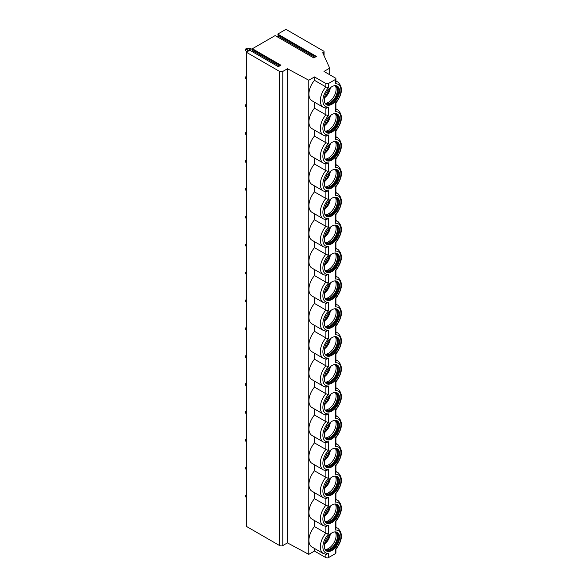<?xml version="1.0" encoding="UTF-8"?>
<svg xmlns="http://www.w3.org/2000/svg" width="587" height="587" viewBox="0 0 587 587"><rect width="100%" height="100%" fill="white"/><g stroke="black" fill="none" stroke-linecap="round" stroke-linejoin="round"><path stroke-width="0.88" d="M335.397 79.494L335.397 83.816L335.925 82.415L335.925 78.761A1.79 1.035 0 0 1 335.397 79.494L328.427 83.515A1.79 1.035 0 0 1 325.888 83.515L314.478 76.934L308.777 80.228L287.454 68.745L282.78 71.438A2.238 1.291 0 0 1 279.61 71.438L246.327 52.228L249.783 50.233L278.311 66.698L280.909 65.201L252.388 48.728L275.142 35.587L313.81 57.915L316.415 56.418L277.739 34.09L278.524 35.213L277.123 36.732M335.925 78.761A1.79 1.035 0 0 0 335.397 78.027L323.987 71.438L329.696 68.143L322.718 52.771L323.672 52.228A1.343 0.778 0 0 0 324.068 51.678A1.343 0.778 0 0 0 323.672 51.128L285.95 29.35L277.739 34.09M252.388 48.728L253.173 49.851L251.764 51.377M246.327 52.228L246.327 526.356L279.61 545.572A2.238 1.291 0 0 0 282.78 545.572L287.454 542.88L308.777 554.355L314.478 551.061L325.888 557.65A1.79 1.035 0 0 0 328.427 557.65L335.397 553.622A1.79 1.035 0 0 0 335.925 552.895L335.925 549.263M287.454 68.745L287.454 542.88M308.777 80.228L308.777 554.355M325.888 83.515L325.888 86.913A14.572 8.409 -60 0 0 323.364 107.333L311.946 100.751A14.572 8.409 -60 0 1 314.478 80.324L325.888 86.913L328.427 87.845A12.775 7.374 120 0 0 322.879 100.663A12.775 7.374 120 0 0 328.427 107.083L328.427 115.734L325.888 114.803L314.478 108.213L314.478 102.211M325.888 108.14L325.888 114.803A14.572 8.409 -60 0 0 323.364 135.223L311.946 128.641A14.572 8.409 -60 0 1 314.478 108.213M314.478 130.101L314.478 136.103L325.888 142.692L328.427 143.624A12.775 7.374 120 0 0 322.879 156.45A12.775 7.374 120 0 0 328.427 162.87L328.427 171.514L325.888 170.582L314.478 163.993L314.478 157.991M325.888 136.03L325.888 142.692A14.572 8.409 -60 0 0 323.364 163.113L311.946 156.531A14.572 8.409 -60 0 1 314.478 136.103M325.888 163.92L325.888 170.582A14.572 8.409 -60 0 0 323.364 191.002L311.946 184.421A14.572 8.409 -60 0 1 314.478 163.993M314.478 185.881L314.478 191.883L325.888 198.472L328.427 199.404A12.775 7.374 120 0 0 322.879 212.23A12.775 7.374 120 0 0 328.427 218.65L328.427 227.294L325.888 226.362L314.478 219.773L314.478 213.771M325.888 191.81L325.888 198.472A14.572 8.409 -60 0 0 323.364 218.9L311.946 212.311A14.572 8.409 -60 0 1 314.478 191.883M325.888 219.699L325.888 226.362A14.572 8.409 -60 0 0 323.364 246.789L311.946 240.2A14.572 8.409 -60 0 1 314.478 219.773M314.478 241.661L314.478 247.663L325.888 254.252L328.427 255.184A12.775 7.374 120 0 0 322.879 268.01A12.775 7.374 120 0 0 328.427 274.43L328.427 283.073L325.888 282.142L314.478 275.552L314.478 269.55M325.888 247.589L325.888 254.252A14.572 8.409 -60 0 0 323.364 274.679L311.946 268.09A14.572 8.409 -60 0 1 314.478 247.663M325.888 275.479L325.888 282.142A14.572 8.409 -60 0 0 323.364 302.569L311.946 295.98A14.572 8.409 -60 0 1 314.478 275.552M314.478 297.44L314.478 303.442L325.888 310.031L328.427 310.963A12.775 7.374 120 0 0 322.879 323.789A12.775 7.374 120 0 0 328.427 330.21L328.427 338.853L325.888 337.921L314.478 331.332L314.478 325.33M325.888 303.369L325.888 310.031A14.572 8.409 -60 0 0 323.364 330.459L311.946 323.87A14.572 8.409 -60 0 1 314.478 303.442M325.888 331.259L325.888 337.921A14.572 8.409 -60 0 0 323.364 358.349L311.946 351.76A14.572 8.409 -60 0 1 314.478 331.332M314.478 353.22L314.478 359.222L325.888 365.811L328.427 366.743A12.775 7.374 120 0 0 322.879 379.569A12.775 7.374 120 0 0 328.427 385.989L328.427 394.633L325.888 393.701L314.478 387.112L314.478 381.11M325.888 359.149L325.888 365.811A14.572 8.409 -60 0 0 323.364 386.239L311.946 379.65A14.572 8.409 -60 0 1 314.478 359.222M325.888 387.038L325.888 393.701A14.572 8.409 -60 0 0 323.364 414.128L311.946 407.539A14.572 8.409 -60 0 1 314.478 387.112M314.478 409L314.478 415.002L325.888 421.591L328.427 422.523A12.775 7.374 120 0 0 322.879 435.349A12.775 7.374 120 0 0 328.427 441.769L328.427 450.412L325.888 449.481L314.478 442.892L314.478 436.889M325.888 414.928L325.888 421.591A14.572 8.409 -60 0 0 323.364 442.018L311.946 435.429A14.572 8.409 -60 0 1 314.478 415.002M325.888 442.818L325.888 449.481A14.572 8.409 -60 0 0 323.364 469.908L311.946 463.319A14.572 8.409 -60 0 1 314.478 442.892M314.478 464.779L314.478 470.781L325.888 477.37L328.427 478.302A12.775 7.374 120 0 0 322.879 491.128A12.775 7.374 120 0 0 328.427 497.549L328.427 506.192L325.888 505.26L314.478 498.671L314.478 492.669M325.888 470.708L325.888 477.37A14.572 8.409 -60 0 0 323.364 497.798L311.946 491.209A14.572 8.409 -60 0 1 314.478 470.781M325.888 498.598L325.888 505.26A14.572 8.409 -60 0 0 323.364 525.688L311.946 519.099A14.572 8.409 -60 0 1 314.478 498.671M314.478 520.559L314.478 526.561L325.888 533.15L328.427 534.082A12.775 7.374 120 0 0 322.879 546.908A12.775 7.374 120 0 0 328.427 553.328L328.427 557.65M325.888 526.488L325.888 533.15A14.572 8.409 -60 0 0 323.364 553.578L311.946 546.989A14.572 8.409 -60 0 1 314.478 526.561M314.478 548.449L314.478 551.061M314.478 76.934L314.478 80.324M325.888 554.26L328.427 553.328M335.925 521.373L335.925 528.66L335.397 530.054A12.775 7.374 120 0 1 340.944 536.474A12.775 7.374 120 0 1 335.397 549.3L335.397 553.622M339.521 509.413A10.757 6.215 120 0 0 337.29 504.482A10.757 6.215 120 0 0 328.999 507.366A10.757 6.215 120 0 0 324.303 518.196A10.757 6.215 120 0 0 326.533 523.12A10.757 6.215 120 0 0 334.825 520.236A10.757 6.215 120 0 0 339.521 509.413M339.521 481.516A10.757 6.215 120 0 0 337.29 476.593A10.757 6.215 120 0 0 328.999 479.476A10.757 6.215 120 0 0 324.303 490.306A10.757 6.215 120 0 0 326.533 495.23A10.757 6.215 120 0 0 334.825 492.346A10.757 6.215 120 0 0 339.521 481.516M339.521 453.626A10.757 6.215 120 0 0 337.29 448.703A10.757 6.215 120 0 0 328.999 451.586A10.757 6.215 120 0 0 324.303 462.417A10.757 6.215 120 0 0 326.533 467.34A10.757 6.215 120 0 0 334.825 464.456A10.757 6.215 120 0 0 339.521 453.626M339.521 425.736A10.757 6.215 120 0 0 337.29 420.813A10.757 6.215 120 0 0 328.999 423.697A10.757 6.215 120 0 0 324.303 434.527A10.757 6.215 120 0 0 326.533 439.45A10.757 6.215 120 0 0 334.825 436.567A10.757 6.215 120 0 0 339.521 425.736M339.521 397.847A10.757 6.215 120 0 0 337.29 392.923A10.757 6.215 120 0 0 328.999 395.807A10.757 6.215 120 0 0 324.303 406.637A10.757 6.215 120 0 0 326.533 411.56A10.757 6.215 120 0 0 334.825 408.677A10.757 6.215 120 0 0 339.521 397.847M339.521 369.957A10.757 6.215 120 0 0 337.29 365.033A10.757 6.215 120 0 0 328.999 367.917A10.757 6.215 120 0 0 324.303 378.747A10.757 6.215 120 0 0 326.533 383.671A10.757 6.215 120 0 0 334.825 380.787A10.757 6.215 120 0 0 339.521 369.957M339.521 342.067A10.757 6.215 120 0 0 337.29 337.143A10.757 6.215 120 0 0 328.999 340.027A10.757 6.215 120 0 0 324.303 350.85A10.757 6.215 120 0 0 326.533 355.781A10.757 6.215 120 0 0 334.825 352.897A10.757 6.215 120 0 0 339.521 342.067M339.521 314.177A10.757 6.215 120 0 0 337.29 309.254A10.757 6.215 120 0 0 328.999 312.137A10.757 6.215 120 0 0 324.303 322.96A10.757 6.215 120 0 0 326.533 327.891A10.757 6.215 120 0 0 334.825 325.007A10.757 6.215 120 0 0 339.521 314.177M339.521 286.287A10.757 6.215 120 0 0 337.29 281.364A10.757 6.215 120 0 0 328.999 284.247A10.757 6.215 120 0 0 324.303 295.07A10.757 6.215 120 0 0 326.533 300.001A10.757 6.215 120 0 0 334.825 297.117A10.757 6.215 120 0 0 339.521 286.287M339.521 258.397A10.757 6.215 120 0 0 337.29 253.474A10.757 6.215 120 0 0 328.999 256.358A10.757 6.215 120 0 0 324.303 267.18A10.757 6.215 120 0 0 326.533 272.111A10.757 6.215 120 0 0 334.825 269.228A10.757 6.215 120 0 0 339.521 258.397M339.521 230.508A10.757 6.215 120 0 0 337.29 225.584A10.757 6.215 120 0 0 328.999 228.468A10.757 6.215 120 0 0 324.303 239.291A10.757 6.215 120 0 0 326.533 244.221A10.757 6.215 120 0 0 334.825 241.338A10.757 6.215 120 0 0 339.521 230.508M339.521 202.618A10.757 6.215 120 0 0 337.29 197.694A10.757 6.215 120 0 0 328.999 200.578A10.757 6.215 120 0 0 324.303 211.401A10.757 6.215 120 0 0 326.533 216.332A10.757 6.215 120 0 0 334.825 213.448A10.757 6.215 120 0 0 339.521 202.618M339.521 174.728A10.757 6.215 120 0 0 337.29 169.804A10.757 6.215 120 0 0 328.999 172.688A10.757 6.215 120 0 0 324.303 183.511A10.757 6.215 120 0 0 326.533 188.442A10.757 6.215 120 0 0 334.825 185.558A10.757 6.215 120 0 0 339.521 174.728M339.521 146.838A10.757 6.215 120 0 0 337.29 141.915A10.757 6.215 120 0 0 328.999 144.798A10.757 6.215 120 0 0 324.303 155.621A10.757 6.215 120 0 0 326.533 160.544A10.757 6.215 120 0 0 334.825 157.668A10.757 6.215 120 0 0 339.521 146.838M339.521 118.948A10.757 6.215 120 0 0 337.29 114.025A10.757 6.215 120 0 0 328.999 116.908A10.757 6.215 120 0 0 324.303 127.731A10.757 6.215 120 0 0 326.533 132.655A10.757 6.215 120 0 0 334.825 129.778A10.757 6.215 120 0 0 339.521 118.948M339.521 537.303A10.757 6.215 120 0 0 337.29 532.372A10.757 6.215 120 0 0 328.999 535.256A10.757 6.215 120 0 0 324.303 546.086A10.757 6.215 120 0 0 326.533 551.01A10.757 6.215 120 0 0 334.825 548.126A10.757 6.215 120 0 0 339.521 537.303M339.521 91.058A10.757 6.215 120 0 0 337.29 86.135A10.757 6.215 120 0 0 328.999 89.019A10.757 6.215 120 0 0 324.303 99.841A10.757 6.215 120 0 0 326.533 104.765A10.757 6.215 120 0 0 334.825 101.889A10.757 6.215 120 0 0 339.521 91.058M326.225 550.811A10.757 6.215 -60 0 0 334.399 547.539A10.757 6.215 -60 0 0 338.89 536.936A10.757 6.215 120 0 0 336.967 532.211M334.861 531.895A10.133 5.848 120 0 1 335.867 532.277A10.133 5.848 120 0 1 337.965 536.914A10.133 5.848 -60 0 1 333.548 547.113A10.133 5.848 -60 0 1 325.741 549.828A10.133 5.848 -60 0 1 324.897 549.146M325.433 549.623A10.133 5.848 -60 0 0 326.159 549.858A10.133 5.848 -60 0 0 333.526 546.049A10.133 5.848 -60 0 0 337.334 536.547A10.133 5.848 120 0 0 336.102 532.622A10.133 5.848 120 0 0 335.544 532.115M335.419 532.064A10.757 6.215 120 0 1 336.124 535.337A10.757 6.215 -60 0 1 325.33 549.542M324.941 542.212L324.941 543.745L324.149 544.222L324.941 543.745A9.414 5.437 120 0 0 330.276 534.06M326.225 522.922A10.757 6.215 -60 0 0 334.399 519.649A10.757 6.215 -60 0 0 338.89 509.046A10.757 6.215 120 0 0 336.967 504.321M334.861 504.006A10.133 5.848 120 0 1 335.867 504.387A10.133 5.848 120 0 1 337.965 509.024A10.133 5.848 -60 0 1 333.548 519.224A10.133 5.848 -60 0 1 325.741 521.938A10.133 5.848 -60 0 1 324.897 521.256M325.433 521.733A10.133 5.848 -60 0 0 326.159 521.968A10.133 5.848 -60 0 0 333.526 518.16A10.133 5.848 -60 0 0 337.334 508.658A10.133 5.848 120 0 0 336.102 504.732A10.133 5.848 120 0 0 335.544 504.218M335.419 504.174A10.757 6.215 120 0 1 336.124 507.447A10.757 6.215 -60 0 1 325.33 521.652M324.941 514.322L324.941 515.856L324.149 516.333L324.941 515.856A9.414 5.437 120 0 0 330.276 506.17M326.225 495.032A10.757 6.215 -60 0 0 334.399 491.759A10.757 6.215 -60 0 0 338.89 481.157A10.757 6.215 120 0 0 336.967 476.431M334.861 476.108A10.133 5.848 120 0 1 335.867 476.497A10.133 5.848 120 0 1 337.965 481.135A10.133 5.848 -60 0 1 333.548 491.334A10.133 5.848 -60 0 1 325.741 494.049A10.133 5.848 -60 0 1 324.897 493.366M325.433 493.843A10.133 5.848 -60 0 0 326.159 494.071A10.133 5.848 -60 0 0 333.526 490.27A10.133 5.848 -60 0 0 337.334 480.768A10.133 5.848 120 0 0 336.102 476.842A10.133 5.848 120 0 0 335.544 476.328M335.419 476.284A10.757 6.215 120 0 1 336.124 479.557A10.757 6.215 -60 0 1 325.33 493.762M324.941 486.432L324.941 487.966L324.149 488.443L324.941 487.966A9.414 5.437 120 0 0 330.276 478.28M326.225 467.142A10.757 6.215 -60 0 0 334.399 463.869A10.757 6.215 -60 0 0 338.89 453.267A10.757 6.215 120 0 0 336.967 448.541M334.861 448.219A10.133 5.848 120 0 1 335.867 448.607A10.133 5.848 120 0 1 337.965 453.245A10.133 5.848 -60 0 1 333.548 463.444A10.133 5.848 -60 0 1 325.741 466.151A10.133 5.848 -60 0 1 324.897 465.476M325.433 465.953A10.133 5.848 -60 0 0 326.159 466.181A10.133 5.848 -60 0 0 333.526 462.38A10.133 5.848 -60 0 0 337.334 452.878A10.133 5.848 120 0 0 336.102 448.952A10.133 5.848 120 0 0 335.544 448.439M335.419 448.395A10.757 6.215 120 0 1 336.124 451.667A10.757 6.215 -60 0 1 325.33 465.873M324.941 458.542L324.941 460.076L324.149 460.546L324.941 460.076A9.414 5.437 120 0 0 330.276 450.39M326.225 439.252A10.757 6.215 -60 0 0 334.399 435.98A10.757 6.215 -60 0 0 338.89 425.377A10.757 6.215 120 0 0 336.967 420.644M334.861 420.329A10.133 5.848 120 0 1 335.867 420.718A10.133 5.848 120 0 1 337.965 425.355A10.133 5.848 -60 0 1 333.548 435.554A10.133 5.848 -60 0 1 325.741 438.262A10.133 5.848 -60 0 1 324.897 437.586M325.433 438.063A10.133 5.848 -60 0 0 326.159 438.291A10.133 5.848 -60 0 0 333.526 434.49A10.133 5.848 -60 0 0 337.334 424.988A10.133 5.848 120 0 0 336.102 421.062A10.133 5.848 120 0 0 335.544 420.549M335.419 420.505A10.757 6.215 120 0 1 336.124 423.777A10.757 6.215 -60 0 1 325.33 437.983M324.941 430.653L324.941 432.186L324.149 432.656L324.941 432.186A9.414 5.437 120 0 0 330.276 422.501M326.225 411.362A10.757 6.215 -60 0 0 334.399 408.09A10.757 6.215 -60 0 0 338.89 397.487A10.757 6.215 120 0 0 336.967 392.754M334.861 392.439A10.133 5.848 120 0 1 335.867 392.828A10.133 5.848 120 0 1 337.965 397.465A10.133 5.848 -60 0 1 333.548 407.664A10.133 5.848 -60 0 1 325.741 410.372A10.133 5.848 -60 0 1 324.897 409.697M325.433 410.174A10.133 5.848 -60 0 0 326.159 410.401A10.133 5.848 -60 0 0 333.526 406.6A10.133 5.848 -60 0 0 337.334 397.098A10.133 5.848 120 0 0 336.102 393.173A10.133 5.848 120 0 0 335.544 392.659M335.419 392.608A10.757 6.215 120 0 1 336.124 395.887A10.757 6.215 -60 0 1 325.33 410.093M324.941 402.763L324.941 404.296L324.149 404.766L324.941 404.296A9.414 5.437 120 0 0 330.276 394.611M326.225 383.472A10.757 6.215 -60 0 0 334.399 380.2A10.757 6.215 -60 0 0 338.89 369.59A10.757 6.215 120 0 0 336.967 364.865M334.861 364.549A10.133 5.848 120 0 1 335.867 364.938A10.133 5.848 120 0 1 337.965 369.575A10.133 5.848 -60 0 1 333.548 379.767A10.133 5.848 -60 0 1 325.741 382.482A10.133 5.848 -60 0 1 324.897 381.807M325.433 382.284A10.133 5.848 -60 0 0 326.159 382.511A10.133 5.848 -60 0 0 333.526 378.71A10.133 5.848 -60 0 0 337.334 369.208A10.133 5.848 120 0 0 336.102 365.283A10.133 5.848 120 0 0 335.544 364.769M335.419 364.718A10.757 6.215 120 0 1 336.124 367.998A10.757 6.215 -60 0 1 325.33 382.203M324.941 374.873L324.941 376.406L324.149 376.876L324.941 376.406A9.414 5.437 120 0 0 330.276 366.721M326.225 355.583A10.757 6.215 -60 0 0 334.399 352.31A10.757 6.215 -60 0 0 338.89 341.7A10.757 6.215 120 0 0 336.967 336.975M334.861 336.659A10.133 5.848 120 0 1 335.867 337.048A10.133 5.848 120 0 1 337.965 341.685A10.133 5.848 -60 0 1 333.548 351.877A10.133 5.848 -60 0 1 325.741 354.592A10.133 5.848 -60 0 1 324.897 353.917M325.433 354.394A10.133 5.848 -60 0 0 326.159 354.621A10.133 5.848 -60 0 0 333.526 350.821A10.133 5.848 -60 0 0 337.334 341.318A10.133 5.848 120 0 0 336.102 337.393A10.133 5.848 120 0 0 335.544 336.879M335.419 336.828A10.757 6.215 120 0 1 336.124 340.108A10.757 6.215 -60 0 1 325.33 354.313M324.941 346.983L324.941 348.517L324.149 348.986L324.941 348.517A9.414 5.437 120 0 0 330.276 338.831M326.225 327.693A10.757 6.215 -60 0 0 334.399 324.42A10.757 6.215 -60 0 0 338.89 313.81A10.757 6.215 120 0 0 336.967 309.085M334.861 308.769A10.133 5.848 120 0 1 335.867 309.158A10.133 5.848 120 0 1 337.965 313.796A10.133 5.848 -60 0 1 333.548 323.987A10.133 5.848 -60 0 1 325.741 326.702A10.133 5.848 -60 0 1 324.897 326.027M325.433 326.504A10.133 5.848 -60 0 0 326.159 326.732A10.133 5.848 -60 0 0 333.526 322.931A10.133 5.848 -60 0 0 337.334 313.429A10.133 5.848 120 0 0 336.102 309.503A10.133 5.848 120 0 0 335.544 308.989M335.419 308.938A10.757 6.215 120 0 1 336.124 312.218A10.757 6.215 -60 0 1 325.33 326.423M324.941 319.093L324.941 320.627L324.149 321.096L324.941 320.627A9.414 5.437 120 0 0 330.276 310.934M326.225 299.803A10.757 6.215 -60 0 0 334.399 296.53A10.757 6.215 -60 0 0 338.89 285.92A10.757 6.215 120 0 0 336.967 281.195M334.861 280.88A10.133 5.848 120 0 1 335.867 281.268A10.133 5.848 120 0 1 337.965 285.906A10.133 5.848 -60 0 1 333.548 296.097A10.133 5.848 -60 0 1 325.741 298.812A10.133 5.848 -60 0 1 324.897 298.137M325.433 298.614A10.133 5.848 -60 0 0 326.159 298.842A10.133 5.848 -60 0 0 333.526 295.041A10.133 5.848 -60 0 0 337.334 285.539A10.133 5.848 120 0 0 336.102 281.613A10.133 5.848 120 0 0 335.544 281.1M335.419 281.048A10.757 6.215 120 0 1 336.124 284.328A10.757 6.215 -60 0 1 325.33 298.534M324.941 291.203L324.941 292.737L324.149 293.207L324.941 292.737A9.414 5.437 120 0 0 330.276 283.044M326.225 271.906A10.757 6.215 -60 0 0 334.399 268.641A10.757 6.215 -60 0 0 338.89 258.031A10.757 6.215 120 0 0 336.967 253.305M334.861 252.99A10.133 5.848 120 0 1 335.867 253.379A10.133 5.848 120 0 1 337.965 258.016A10.133 5.848 -60 0 1 333.548 268.208A10.133 5.848 -60 0 1 325.741 270.923A10.133 5.848 -60 0 1 324.897 270.247M325.433 270.724A10.133 5.848 -60 0 0 326.159 270.952A10.133 5.848 -60 0 0 333.526 267.151A10.133 5.848 -60 0 0 337.334 257.649A10.133 5.848 120 0 0 336.102 253.723A10.133 5.848 120 0 0 335.544 253.21M335.419 253.158A10.757 6.215 120 0 1 336.124 256.438A10.757 6.215 -60 0 1 325.33 270.644M324.941 263.314L324.941 264.847L324.149 265.317L324.941 264.847A9.414 5.437 120 0 0 330.276 255.154M326.225 244.016A10.757 6.215 -60 0 0 334.399 240.751A10.757 6.215 -60 0 0 338.89 230.141A10.757 6.215 120 0 0 336.967 225.415M334.861 225.1A10.133 5.848 120 0 1 335.867 225.489A10.133 5.848 120 0 1 337.965 230.126A10.133 5.848 -60 0 1 333.548 240.318A10.133 5.848 -60 0 1 325.741 243.033A10.133 5.848 -60 0 1 324.897 242.358M325.433 242.835A10.133 5.848 -60 0 0 326.159 243.062A10.133 5.848 -60 0 0 333.526 239.261A10.133 5.848 -60 0 0 337.334 229.759A10.133 5.848 120 0 0 336.102 225.834A10.133 5.848 120 0 0 335.544 225.32M335.419 225.269A10.757 6.215 120 0 1 336.124 228.548A10.757 6.215 -60 0 1 325.33 242.754M324.941 235.424L324.941 236.957L324.149 237.427L324.941 236.957A9.414 5.437 120 0 0 330.276 227.264M326.225 216.126A10.757 6.215 -60 0 0 334.399 212.861A10.757 6.215 -60 0 0 338.89 202.251A10.757 6.215 120 0 0 336.967 197.525M334.861 197.21A10.133 5.848 120 0 1 335.867 197.599A10.133 5.848 120 0 1 337.965 202.236A10.133 5.848 -60 0 1 333.548 212.428A10.133 5.848 -60 0 1 325.741 215.143A10.133 5.848 -60 0 1 324.897 214.468M325.433 214.945A10.133 5.848 -60 0 0 326.159 215.172A10.133 5.848 -60 0 0 333.526 211.371A10.133 5.848 -60 0 0 337.334 201.869A10.133 5.848 120 0 0 336.102 197.944A10.133 5.848 120 0 0 335.544 197.43M335.419 197.379A10.757 6.215 120 0 1 336.124 200.659A10.757 6.215 -60 0 1 325.33 214.864M324.941 207.534L324.941 209.067L324.149 209.537L324.941 209.067A9.414 5.437 120 0 0 330.276 199.375M326.225 188.236A10.757 6.215 -60 0 0 334.399 184.971A10.757 6.215 -60 0 0 338.89 174.361A10.757 6.215 120 0 0 336.967 169.636M334.861 169.32A10.133 5.848 120 0 1 335.867 169.709A10.133 5.848 120 0 1 337.965 174.346A10.133 5.848 -60 0 1 333.548 184.538A10.133 5.848 -60 0 1 325.741 187.253A10.133 5.848 -60 0 1 324.897 186.578M325.433 187.055A10.133 5.848 -60 0 0 326.159 187.282A10.133 5.848 -60 0 0 333.526 183.482A10.133 5.848 -60 0 0 337.334 173.979A10.133 5.848 120 0 0 336.102 170.054A10.133 5.848 120 0 0 335.544 169.54M335.419 169.489A10.757 6.215 120 0 1 336.124 172.769A10.757 6.215 -60 0 1 325.33 186.974M324.941 179.644L324.941 181.178L324.149 181.647L324.941 181.178A9.414 5.437 120 0 0 330.276 171.485M326.225 160.346A10.757 6.215 -60 0 0 334.399 157.081A10.757 6.215 -60 0 0 338.89 146.471A10.757 6.215 120 0 0 336.967 141.746M334.861 141.43A10.133 5.848 120 0 1 335.867 141.819A10.133 5.848 120 0 1 337.965 146.457A10.133 5.848 -60 0 1 333.548 156.648A10.133 5.848 -60 0 1 325.741 159.363A10.133 5.848 -60 0 1 324.897 158.688M325.433 159.165A10.133 5.848 -60 0 0 326.159 159.393A10.133 5.848 -60 0 0 333.526 155.592A10.133 5.848 -60 0 0 337.334 146.09A10.133 5.848 120 0 0 336.102 142.164A10.133 5.848 120 0 0 335.544 141.65M335.419 141.599A10.757 6.215 120 0 1 336.124 144.879A10.757 6.215 -60 0 1 325.33 159.084M324.941 151.754L324.941 153.288L324.149 153.757L324.941 153.288A9.414 5.437 120 0 0 330.276 143.595M326.225 132.457A10.757 6.215 -60 0 0 334.399 129.191A10.757 6.215 -60 0 0 338.89 118.581A10.757 6.215 120 0 0 336.967 113.856M334.861 113.54A10.133 5.848 120 0 1 335.867 113.929A10.133 5.848 120 0 1 337.965 118.567A10.133 5.848 -60 0 1 333.548 128.758A10.133 5.848 -60 0 1 325.741 131.473A10.133 5.848 -60 0 1 324.897 130.798M325.433 131.275A10.133 5.848 -60 0 0 326.159 131.503A10.133 5.848 -60 0 0 333.526 127.702A10.133 5.848 -60 0 0 337.334 118.2A10.133 5.848 120 0 0 336.102 114.274A10.133 5.848 120 0 0 335.544 113.761M335.419 113.709A10.757 6.215 120 0 1 336.124 116.989A10.757 6.215 -60 0 1 325.33 131.195M324.941 123.864L324.941 125.398L324.149 125.867L324.941 125.398A9.414 5.437 120 0 0 330.276 115.705M325.888 526.37L328.427 525.438L328.427 534.082M325.888 498.48L328.427 497.549M325.888 470.591L328.427 469.659L328.427 478.302M325.888 442.701L328.427 441.769M325.888 414.811L328.427 413.879L328.427 422.523M325.888 386.914L328.427 385.989M325.888 359.024L328.427 358.099L328.427 366.743M325.888 331.134L328.427 330.21M325.888 303.244L328.427 302.32L328.427 310.963M325.888 275.354L328.427 274.43M325.888 247.465L328.427 246.54L328.427 255.184M325.888 219.575L328.427 218.65M325.888 191.685L328.427 190.76L328.427 199.404M325.888 163.795L328.427 162.87M325.888 135.905L328.427 134.981L328.427 143.624M325.888 108.015L328.427 107.083M335.925 493.484L335.925 500.77L335.397 502.164L335.397 493.52A12.775 7.374 120 0 0 340.944 480.694A12.775 7.374 120 0 0 335.397 474.274L335.925 472.88L335.925 465.594C342.478 456.73 343.153 449.752 337.929 444.675A14.572 8.409 -60 0 0 335.925 444.029M335.397 530.054L335.397 521.41A12.775 7.374 120 0 0 340.944 508.584A12.775 7.374 120 0 0 335.397 502.164M329.696 68.143L329.696 74.732M335.397 474.274L335.397 465.63A12.775 7.374 120 0 0 340.944 452.804A12.775 7.374 120 0 0 335.397 446.384L335.925 444.99L335.925 437.704C342.478 428.84 343.153 421.862 337.929 416.785A14.572 8.409 -60 0 0 335.925 416.139M335.397 446.384L335.397 437.741A12.775 7.374 120 0 0 340.944 424.915A12.775 7.374 120 0 0 335.397 418.494L335.925 417.1L335.925 409.814M335.397 418.494L335.397 409.851A12.775 7.374 120 0 0 340.944 397.025A12.775 7.374 120 0 0 335.397 390.604L335.925 389.21L335.925 381.924M335.397 390.604L335.397 381.961A12.775 7.374 120 0 0 340.944 369.135A12.775 7.374 120 0 0 335.397 362.715L335.925 361.321L335.925 354.034M335.397 362.715L335.397 354.071A12.775 7.374 120 0 0 340.944 341.245A12.775 7.374 120 0 0 335.397 334.825L335.925 333.431L335.925 326.145C342.478 317.281 343.153 310.303 337.929 305.225A14.572 8.409 -60 0 0 335.925 304.58M335.397 334.825L335.397 326.181A12.775 7.374 120 0 0 340.944 313.355A12.775 7.374 120 0 0 335.397 306.935L335.925 305.541L335.925 298.255C342.478 289.391 343.153 282.413 337.929 277.335A14.572 8.409 -60 0 0 335.925 276.69M335.397 306.935L335.397 298.291A12.775 7.374 120 0 0 340.944 285.465A12.775 7.374 120 0 0 335.397 279.045L335.925 277.644L335.925 270.365M335.397 279.045L335.397 270.402A12.775 7.374 120 0 0 340.944 257.576A12.775 7.374 120 0 0 335.397 251.155L335.925 249.754L335.925 242.475M335.397 251.155L335.397 242.512A12.775 7.374 120 0 0 340.944 229.686A12.775 7.374 120 0 0 335.397 223.265L335.925 221.864L335.925 214.585M335.397 223.265L335.397 214.622A12.775 7.374 120 0 0 340.944 201.796A12.775 7.374 120 0 0 335.397 195.376L335.925 193.974L335.925 186.695C342.478 177.832 343.153 170.854 337.929 165.769A14.572 8.409 -60 0 0 335.925 165.123M335.397 195.376L335.397 186.732A12.775 7.374 120 0 0 340.944 173.906A12.775 7.374 120 0 0 335.397 167.486L335.925 166.084L335.925 158.806C342.478 149.942 343.153 142.964 337.929 137.879A14.572 8.409 -60 0 0 335.925 137.233M335.397 167.486L335.397 158.842A12.775 7.374 120 0 0 340.944 146.016A12.775 7.374 120 0 0 335.397 139.596L335.925 138.194L335.925 130.916M335.397 139.596L335.397 130.952A12.775 7.374 120 0 0 340.944 118.126A12.775 7.374 120 0 0 335.397 111.706L335.925 110.305L335.925 103.026M335.397 111.706L335.397 103.063A12.775 7.374 120 0 0 340.944 90.237A12.775 7.374 120 0 0 335.397 83.816M326.225 104.567A10.757 6.215 -60 0 0 334.399 101.302A10.757 6.215 -60 0 0 338.89 90.691A10.757 6.215 120 0 0 336.967 85.966M334.861 85.651A10.133 5.848 120 0 1 335.867 86.04A10.133 5.848 120 0 1 337.965 90.677A10.133 5.848 -60 0 1 333.548 100.869A10.133 5.848 -60 0 1 325.741 103.583A10.133 5.848 -60 0 1 324.897 102.901M325.433 103.385A10.133 5.848 -60 0 0 326.159 103.613A10.133 5.848 -60 0 0 333.526 99.812A10.133 5.848 -60 0 0 337.334 90.31A10.133 5.848 120 0 0 336.102 86.384A10.133 5.848 120 0 0 335.544 85.871M335.419 85.819A10.757 6.215 120 0 1 336.124 89.099A10.757 6.215 -60 0 1 325.33 103.305M324.941 95.975L324.941 97.508L324.149 97.978L324.941 97.508A9.414 5.437 120 0 0 330.276 87.815M246.327 495.641L245.615 495.252L245.615 496.719L246.327 497.703M246.327 494.841L245.615 495.252M246.327 467.751L245.615 467.362L245.615 468.83L246.327 469.813M246.327 466.951L245.615 467.362M246.327 439.861L245.615 439.472L245.615 440.94L246.327 441.923M246.327 439.061L245.615 439.472M246.327 411.971L245.615 411.582L245.615 413.05L246.327 414.033M246.327 411.171L245.615 411.582M246.327 384.081L245.615 383.693L245.615 385.16L246.327 386.143M246.327 383.282L245.615 383.693M246.327 356.192L245.615 355.803L245.615 357.27L246.327 358.253M246.327 355.392L245.615 355.803M246.327 328.302L245.615 327.913L245.615 329.38L246.327 330.364M246.327 327.502L245.615 327.913M246.327 300.412L245.615 300.023L245.615 301.491L246.327 302.474M246.327 299.612L245.615 300.023M246.327 272.522L245.615 272.133L245.615 273.601L246.327 274.584M246.327 271.722L245.615 272.133M246.327 244.632L245.615 244.243L245.615 245.711L246.327 246.694M246.327 243.832L245.615 244.243M246.327 216.742L245.615 216.354L245.615 217.814L246.327 218.797M246.327 215.943L245.615 216.354M246.327 188.853L245.615 188.464L245.615 189.924L246.327 190.907M246.327 188.053L245.615 188.464M246.327 160.955L245.615 160.574L245.615 162.034L246.327 163.017M246.327 160.163L245.615 160.574M246.327 133.066L245.615 132.684L245.615 134.144L246.327 135.127M246.327 132.273L245.615 132.684M246.327 105.176L245.615 104.794L245.615 106.254L246.327 107.238M246.327 104.383L245.615 104.794M246.327 77.286L245.615 76.904L245.615 78.364L246.327 79.348M246.327 76.493L245.615 76.904M253.224 50.02L251.082 48.787L248.55 50.247L245.615 49.014L245.615 50.475L246.723 52.001M245.615 49.014L246.885 48.281L251.082 48.787M248.55 50.247L249.152 50.599M247.288 51.671L247.288 49.917M253.173 49.851L280.337 65.531M252.814 50.768L279.361 66.096M279.61 71.438L279.61 545.572M282.78 71.438L282.78 545.572M335.925 81.454A14.572 8.409 -60 0 1 337.929 82.099L335.925 80.947M325.888 554.377L325.888 557.65M335.925 527.698A14.572 8.409 -60 0 1 337.929 528.344L335.925 527.185M328.427 83.515L328.427 87.845M328.427 506.192A12.775 7.374 120 0 0 322.879 519.018A12.775 7.374 120 0 0 328.427 525.438M328.427 450.412A12.775 7.374 120 0 0 322.879 463.238A12.775 7.374 120 0 0 328.427 469.659M328.427 394.633A12.775 7.374 120 0 0 322.879 407.459A12.775 7.374 120 0 0 328.427 413.879M328.427 338.853A12.775 7.374 120 0 0 322.879 351.679A12.775 7.374 120 0 0 328.427 358.099M328.427 283.073A12.775 7.374 120 0 0 322.879 295.899A12.775 7.374 120 0 0 328.427 302.32M328.427 227.294A12.775 7.374 120 0 0 322.879 240.12A12.775 7.374 120 0 0 328.427 246.54M328.427 171.514A12.775 7.374 120 0 0 322.879 184.34A12.775 7.374 120 0 0 328.427 190.76M328.427 115.734A12.775 7.374 120 0 0 322.879 128.553A12.775 7.374 120 0 0 328.427 134.981M335.925 499.808A14.572 8.409 -60 0 1 337.929 500.454C343.153 505.532 342.478 512.51 335.903 521.395M335.397 465.63L335.397 471.882M335.397 437.741L335.397 443.992M335.397 409.851L335.397 416.102M335.397 354.071L335.397 360.323M335.397 326.181L335.397 332.433M335.397 186.732L335.397 192.984M335.397 158.842L335.397 165.094M335.397 103.063L335.397 109.314M335.925 471.919A14.572 8.409 -60 0 1 337.929 472.564C343.153 477.642 342.478 484.62 335.903 493.506M335.925 388.249A14.572 8.409 -60 0 1 337.929 388.895C343.153 393.972 342.478 400.95 335.903 409.836M335.925 360.359A14.572 8.409 -60 0 1 337.929 361.005C343.153 366.083 342.478 373.061 335.903 381.946M335.925 332.469A14.572 8.409 -60 0 1 337.929 333.115C343.153 338.193 342.478 345.171 335.903 354.056M335.925 248.8A14.572 8.409 -60 0 1 337.929 249.446C343.153 254.523 342.478 261.501 335.903 270.387M335.925 220.91A14.572 8.409 -60 0 1 337.929 221.556C343.153 226.633 342.478 233.611 335.903 242.497M335.925 193.02A14.572 8.409 -60 0 1 337.929 193.659C343.153 198.744 342.478 205.721 335.903 214.607M335.925 109.343A14.572 8.409 -60 0 1 337.929 109.989C343.153 115.074 342.478 122.052 335.903 130.93M323.672 52.228L323.672 54.87M278.524 35.213L315.835 56.748M278.172 36.13L314.859 57.313M323.364 553.578L326.497 554.414M335.903 549.285C342.478 540.4 343.153 533.422 337.929 528.344M324.78 544.215L330.591 533.803M324.78 516.325L330.591 505.913M324.78 488.435L330.591 478.023M324.78 460.546L330.591 450.134M324.78 432.656L330.591 422.244M324.78 404.766L330.591 394.354M324.78 376.876L330.591 366.464M324.78 348.986L330.591 338.574M324.78 321.096L330.591 310.684M324.78 293.207L330.591 282.795M324.78 265.317L330.591 254.905M324.78 237.427L330.591 227.015M324.78 209.537L330.591 199.125M324.78 181.647L330.591 171.235M324.78 153.757L330.591 143.345M324.78 125.867L330.591 115.456M323.364 525.688L326.497 526.524M335.925 499.295L337.929 500.454M323.364 497.798L326.497 498.634M335.925 471.405L337.929 472.564M323.364 469.908L326.497 470.745M335.925 443.515L337.929 444.675M323.364 442.018L326.497 442.855M335.925 415.625L337.929 416.785M323.364 414.128L326.497 414.965M335.925 387.736L337.929 388.895M323.364 386.239L326.497 387.075M335.925 359.846L337.929 361.005M323.364 358.349L326.497 359.185M335.925 331.956L337.929 333.115M323.364 330.459L326.497 331.295M335.925 304.066L337.929 305.225M323.364 302.569L326.497 303.406M335.925 276.176L337.929 277.335M323.364 274.679L326.497 275.516M335.925 248.286L337.929 249.446M323.364 246.789L326.497 247.626M335.925 220.396L337.929 221.556M323.364 218.9L326.497 219.736M335.925 192.507L337.929 193.659M323.364 191.002L326.497 191.846M335.925 164.617L337.929 165.769M323.364 163.113L326.497 163.956M335.925 136.727L337.929 137.879M323.364 135.223L326.497 136.067M335.925 108.837L337.929 109.989M335.903 103.041C342.478 94.162 343.153 87.184 337.929 82.099M323.364 107.333L326.497 108.177M324.068 55.736L324.068 51.678M324.78 97.978L330.591 87.566"/></g></svg>
